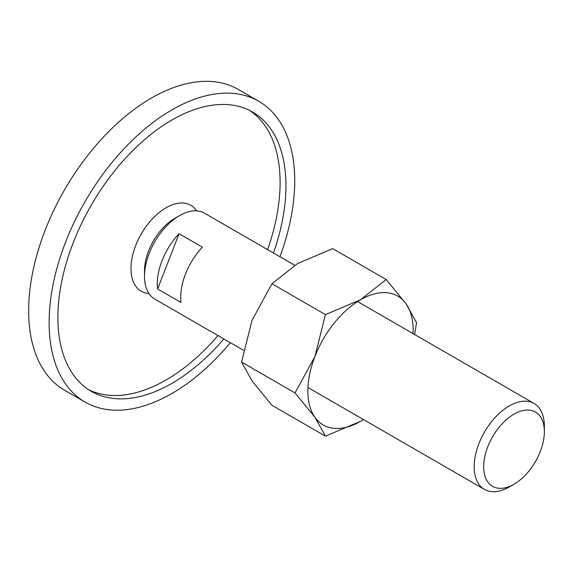 <?xml version="1.0" encoding="UTF-8"?>
<svg xmlns="http://www.w3.org/2000/svg" width="573" height="573" viewBox="0 0 573 573"><rect width="100%" height="100%" fill="white"/><g stroke="black" fill="none" stroke-linecap="round" stroke-linejoin="round"><path stroke-width="0.86" d="M148.959 293.548A49.622 28.65 -60 0 1 130.988 268.558A49.622 28.65 -60 0 1 157.231 214.195A49.622 28.65 -60 0 1 196.704 210.857M85.083 402.074L64.62 390.263A173.669 100.268 -60 0 1 28.65 310.759A173.669 100.268 -60 0 1 104.458 135.98A173.669 100.268 -60 0 1 238.289 89.452L258.752 101.271A173.669 100.268 120 0 0 124.921 147.798A173.669 100.268 120 0 0 49.12 322.57A173.669 100.268 120 0 0 85.083 402.074A173.669 100.268 120 0 0 230.325 342.69M279.946 256.747A173.669 100.268 120 0 0 294.723 180.774A173.669 100.268 120 0 0 258.752 101.271M88.414 389.554A161.264 93.105 120 0 0 217.984 335.563M267.605 249.62A161.264 93.105 120 0 0 280.104 182.465A161.264 93.105 120 0 0 249.57 110.417M223.828 338.944A161.264 93.105 -60 0 1 91.286 391.33A161.264 93.105 -60 0 1 57.887 317.506A161.264 93.105 -60 0 1 128.28 155.219A161.264 93.105 -60 0 1 252.55 112.014A161.264 93.105 -60 0 1 285.948 185.838A161.264 93.105 -60 0 1 273.45 252.994M357.581 301.57L534.072 403.464A49.622 28.65 120 0 1 544.35 426.183L544.35 431.662A42.903 24.775 120 0 0 514.01 414.15A42.903 24.775 120 0 0 483.669 466.694A42.903 24.775 120 0 0 514.01 484.214A42.903 24.775 120 0 0 544.35 431.662M534.072 403.464A49.622 28.65 120 0 0 495.838 416.757A49.622 28.65 120 0 0 474.179 466.694A49.622 28.65 120 0 0 484.457 489.414A49.622 28.65 120 0 0 509.261 486.95L514.01 484.214M294.687 265.256L204.403 213.135A49.622 28.65 120 0 0 179.593 215.591A49.622 28.65 120 0 0 144.503 276.358L144.503 270.879A42.903 24.775 120 0 1 174.844 218.327L179.593 215.591M157.303 283.75A49.622 28.65 -60 0 1 179.048 233.72L202.441 247.221A49.622 28.65 120 0 0 180.688 297.251A49.622 28.65 120 0 0 181.004 302.472L157.611 288.964A49.622 28.65 -60 0 1 157.303 283.75M179.048 233.72L157.611 288.964M144.503 276.358A49.622 28.65 120 0 0 154.782 299.077L243.554 350.325M414.601 334.489L416.578 322.757L406.085 303.855L386.195 279.524L360.51 299.786L325.421 314.613L314.928 356.485L295.038 392.928L314.928 417.259L325.421 436.153L360.51 421.327A74.433 42.975 120 0 0 363.44 419.543M413.054 333.601A74.433 42.975 120 0 0 413.14 330.17A74.433 42.975 120 0 0 406.085 303.855A74.433 42.975 120 0 0 360.51 299.786A74.433 42.975 120 0 0 314.928 356.485A74.433 42.975 120 0 0 307.88 390.944A74.433 42.975 120 0 0 314.928 417.259A74.433 42.975 120 0 0 360.51 421.327L363.468 419.558M325.421 436.153L271.96 405.29L252.07 380.959L241.577 362.064L252.07 320.192L271.96 283.75L297.645 263.487L332.734 248.661L386.195 279.524M271.96 283.75L325.421 314.613M241.577 362.064L295.038 392.928M307.959 387.513L484.457 489.414"/></g></svg>
